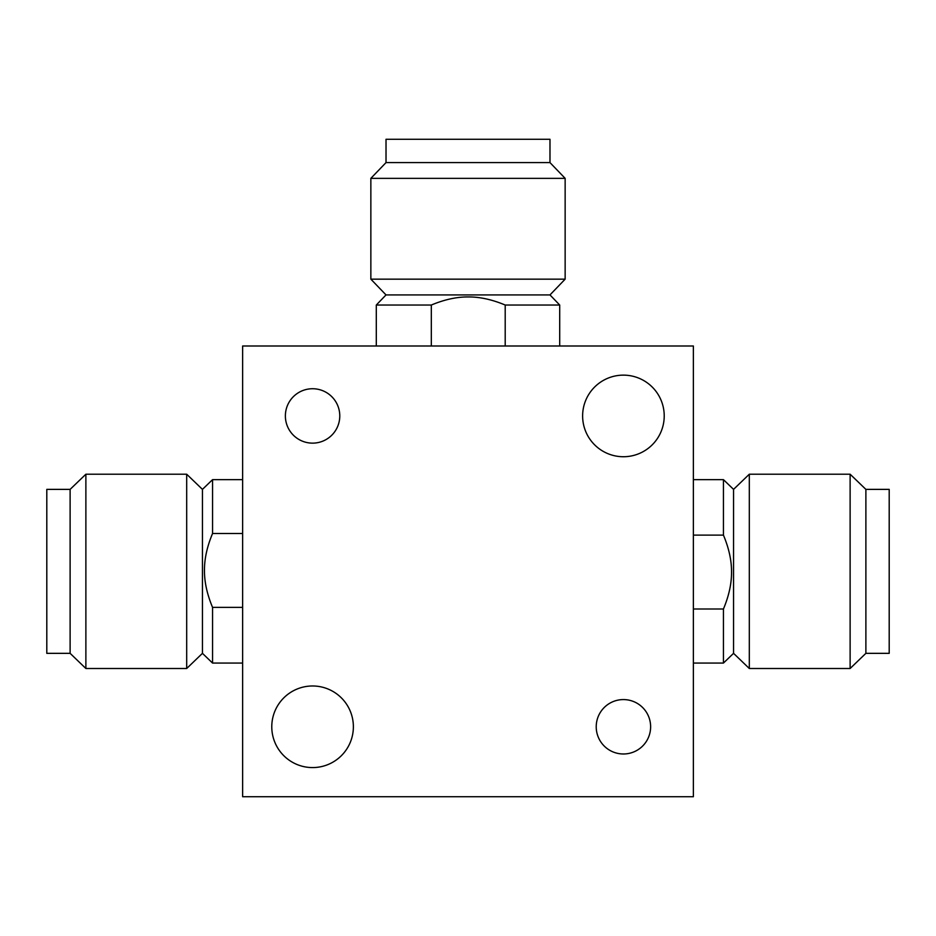 <?xml version="1.0" encoding="UTF-8"?>
<svg xmlns="http://www.w3.org/2000/svg" width="936" height="936" viewBox="0 0 936 936"><rect width="100%" height="100%" fill="white"/><g stroke="black" fill="none" stroke-linecap="round" stroke-linejoin="round"><path stroke-width="1.4" d="M285.375 415.935A27.202 27.202 0 0 0 312.577 443.137A27.202 27.202 0 0 0 339.78 415.935A27.202 27.202 0 0 0 312.577 388.732A27.202 27.202 0 0 0 285.375 415.935M596.22 726.781A27.202 27.202 0 0 0 623.423 753.983A27.202 27.202 0 0 0 650.625 726.781A27.202 27.202 0 0 0 623.423 699.578A27.202 27.202 0 0 0 596.22 726.781M312.577 767.578A40.798 40.798 0 0 1 271.779 726.781A40.798 40.798 0 0 1 312.577 685.983A40.798 40.798 0 0 1 353.375 726.781A40.798 40.798 0 0 1 312.577 767.578M623.423 456.733A40.798 40.798 0 0 1 582.625 415.935A40.798 40.798 0 0 1 623.423 375.137A40.798 40.798 0 0 1 664.221 415.935A40.798 40.798 0 0 1 623.423 456.733M242.635 796.723L693.365 796.723L693.365 345.992L242.635 345.992L242.635 796.723M693.365 535.111L723.446 535.111L723.446 479.653L693.365 479.653M850.122 668.503L850.122 474.213L749.315 474.213L749.315 668.503L850.122 668.503L865.882 653.34L865.882 489.376L850.122 474.213M723.446 535.111C728.933 548.262 731.624 560.57 731.531 572.06C731.624 583.549 728.933 595.858 723.446 608.997L723.446 663.062L733.555 653.34L733.555 489.376L749.315 474.213M865.882 653.34L889.2 653.34L889.2 489.376L865.882 489.376M723.446 608.997L693.365 608.997M431.32 345.992L431.32 305.031L376.295 305.031L376.295 345.992M565.145 178.355L370.855 178.355L370.855 279.162L565.145 279.162L565.145 178.355L549.982 162.595L386.018 162.595L370.855 178.355M431.32 305.031C444.471 299.543 456.78 296.852 468.269 296.946C479.758 296.852 492.067 299.543 505.206 305.031L559.705 305.031L549.982 294.922L386.018 294.922L370.855 279.162M549.982 162.595L549.982 139.277L386.018 139.277L386.018 162.595M505.206 305.031L505.206 345.992M242.635 607.37L212.554 607.37L212.554 663.062L202.445 653.34L202.445 489.376L212.554 479.653L212.554 533.497L242.635 533.497M70.118 489.376L70.118 653.34L46.8 653.34L46.8 489.376L70.118 489.376L85.878 474.213L85.878 668.503L186.685 668.503L186.685 474.213L202.445 489.376M212.554 607.37C207.067 594.231 204.376 581.923 204.469 570.433C204.376 558.944 207.067 546.636 212.554 533.497M733.555 489.376L723.446 479.653M733.555 653.34L749.315 668.503M723.446 663.062L693.365 663.062M386.018 294.922L376.295 305.031M549.982 294.922L565.145 279.162M559.705 305.031L559.705 345.992M212.554 479.653L242.635 479.653M70.118 653.34L85.878 668.503M202.445 653.34L186.685 668.503M85.878 474.213L186.685 474.213M212.554 663.062L242.635 663.062"/></g></svg>
